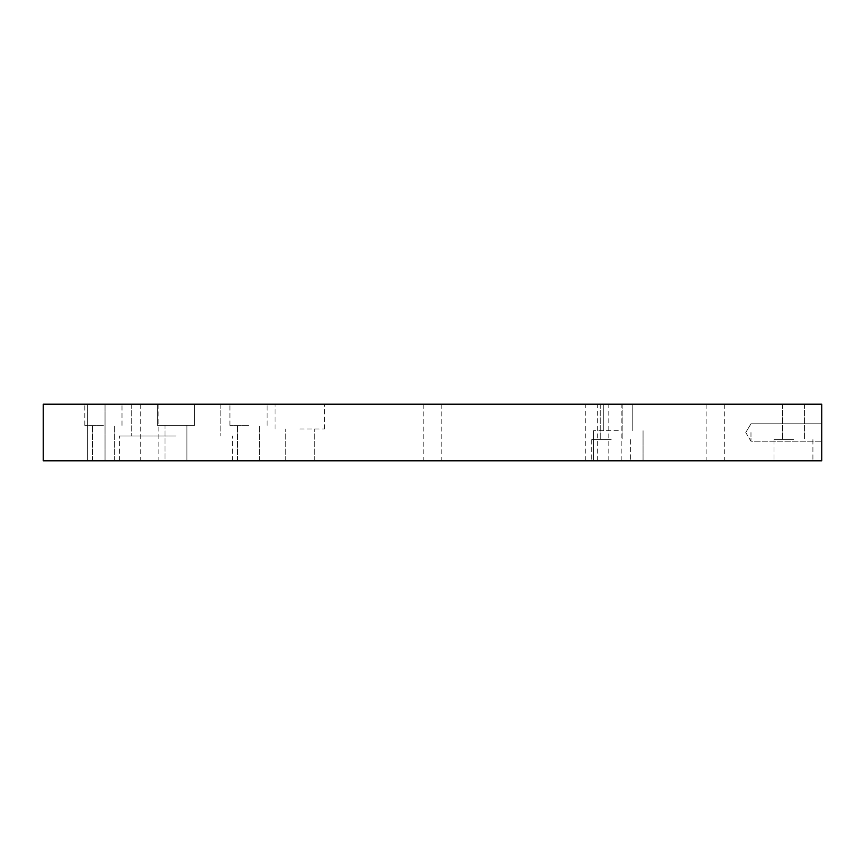 <?xml version="1.0" encoding="UTF-8"?>
<svg xmlns="http://www.w3.org/2000/svg" width="865" height="865" viewBox="0 0 865 865"><rect width="100%" height="100%" fill="white"/><g stroke="black" fill="none" stroke-linecap="round" stroke-linejoin="round"><path stroke-width="0.65" stroke-dasharray="4.33 3.24" d="M750.982 432.5L750.982 441.204L750.982 432.5M821.75 432.5L821.75 423.796L821.75 432.5M96.329 404.193L105.033 404.193L96.329 404.193M96.329 460.807L105.033 460.807L96.329 460.807M432.5 404.193L441.204 404.193L432.5 404.193M432.5 460.807L441.204 460.807L432.5 460.807M149.407 404.193L158.111 404.193L149.407 404.193M149.407 460.807L158.111 460.807L149.407 460.807M715.593 404.193L706.889 404.193L715.593 404.193M715.593 460.807L706.889 460.807L715.593 460.807M793.443 439.582L773.98 439.582L793.443 439.582M793.443 460.807L812.905 460.807L793.443 460.807M793.443 404.193L782.468 404.193L793.443 404.193M611.198 439.582L591.736 439.582L611.198 439.582M611.198 460.807L630.661 460.807L611.198 460.807M611.198 404.193L622.173 404.193L611.198 404.193M597.045 460.807L585.281 460.807L597.045 460.807M597.045 404.193L585.281 404.193L597.045 404.193M609.436 460.807L597.672 460.807L609.436 460.807M609.436 404.193L597.672 404.193L609.436 404.193M618.28 430.727L593.509 430.727L618.28 430.727M618.28 460.807L593.509 460.807L618.28 460.807M618.28 404.193L603.77 404.193L618.28 404.193M299.798 428.964L324.57 428.964L299.798 428.964M299.798 404.193L324.57 404.193L299.798 404.193M299.798 460.807L314.309 460.807L299.798 460.807M175.952 436.036L119.327 436.036L175.952 436.036M175.952 460.807L119.327 460.807L175.952 460.807M194.528 425.418L157.376 425.418L194.528 425.418L194.528 404.193L157.376 404.193L194.528 404.193L157.376 404.193L194.528 404.193L157.376 404.193L194.528 404.193L157.376 404.193L194.528 404.193L194.528 425.418L157.376 425.418L194.528 425.418L157.376 425.418L157.376 404.193L157.376 425.418L194.528 425.418L157.376 425.418L194.528 425.418L194.528 404.193L194.528 425.418M164.977 425.418L186.916 425.418L164.977 425.418L186.916 425.418L164.977 425.418L186.916 425.418L164.977 425.418L186.916 425.418L164.977 425.418L164.977 460.807L186.916 460.807L164.977 460.807L186.916 460.807L164.977 460.807L186.916 460.807L186.916 425.418L186.916 460.807L164.977 460.807L164.977 425.418L164.977 460.807L186.916 460.807L164.977 460.807L164.977 425.418M248.493 425.418L229.917 425.418L248.493 425.418M248.493 404.193L267.069 404.193L248.493 404.193M248.493 460.807L237.518 460.807L248.493 460.807M175.952 404.193L131.718 404.193L175.952 404.193M103.411 425.418L84.824 425.418L103.411 425.418M103.411 404.193L84.824 404.193L103.411 404.193M103.411 460.807L92.436 460.807L103.411 460.807M43.25 404.193L43.25 460.807L821.75 460.807L821.75 404.193L43.25 404.193M745.749 432.5L750.982 441.204L821.75 441.204L750.982 441.204L745.749 432.5L750.982 423.796L821.75 423.796L750.982 423.796L745.749 432.5M87.625 404.193L87.625 460.807L87.625 404.193M105.033 404.193L105.033 460.807L105.033 404.193M423.796 404.193L423.796 460.807M441.204 404.193L441.204 460.807M140.714 404.193L140.714 460.807M158.111 404.193L158.111 460.807M706.889 404.193L706.889 460.807M724.286 404.193L724.286 460.807M773.98 439.582L773.98 460.807L773.98 439.582M812.905 439.582L812.905 460.807L812.905 439.582M782.468 404.193L782.468 439.582L782.468 404.193M804.407 404.193L804.407 439.582L804.407 404.193M591.736 439.582L591.736 460.807L591.736 439.582M630.661 439.582L630.661 460.807L630.661 439.582M600.234 404.193L600.234 439.582L600.234 404.193M622.173 404.193L622.173 439.582L622.173 404.193M608.809 460.807L608.809 404.193M585.281 460.807L585.281 404.193M621.189 460.807L621.189 404.193M597.672 460.807L597.672 404.193M593.509 430.727L593.509 460.807L593.509 430.727M643.052 430.727L643.052 460.807L643.052 430.727M603.77 404.193L603.77 430.727L603.77 404.193M632.791 404.193L632.791 430.727L632.791 404.193M324.57 428.964L324.57 404.193L324.57 428.964M275.027 428.964L275.027 404.193L275.027 428.964M314.309 460.807L314.309 428.964L314.309 460.807M285.288 460.807L285.288 428.964L285.288 460.807M232.566 460.807L232.566 436.036L232.566 460.807M119.327 460.807L119.327 436.036L119.327 460.807M157.376 425.418L157.376 404.193L157.376 425.418M186.916 460.807L186.916 425.418L186.916 460.807M267.069 425.418L267.069 404.193L267.069 425.418M229.917 425.418L229.917 404.193L229.917 425.418M259.457 460.807L259.457 425.418L259.457 460.807M237.518 460.807L237.518 425.418L237.518 460.807M131.718 404.193L131.718 436.036L131.718 404.193M220.186 404.193L220.186 436.036L220.186 404.193M121.987 425.418L121.987 404.193L121.987 425.418M84.824 425.418L84.824 404.193L84.824 425.418M114.375 460.807L114.375 425.418L114.375 460.807M92.436 460.807L92.436 425.418L92.436 460.807"/><path stroke-width="1.3" d="M43.25 460.807L43.25 404.193L821.75 404.193L821.75 460.807L43.25 460.807"/></g></svg>
